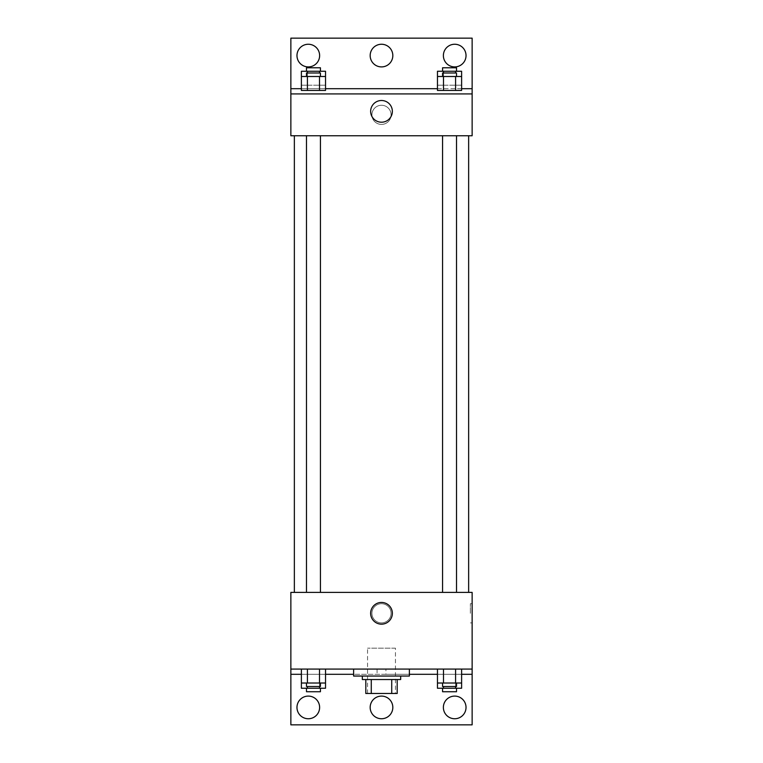 <?xml version="1.0" encoding="UTF-8"?>
<svg xmlns="http://www.w3.org/2000/svg" width="763" height="763" viewBox="0 0 763 763"><rect width="100%" height="100%" fill="white"/><g stroke="black" fill="none" stroke-linecap="round" stroke-linejoin="round"><path stroke-width="0.57" stroke-dasharray="3.81 2.86" d="M395.444 648.159L367.556 648.159L395.444 648.159L395.444 693.481L367.556 693.481L395.444 693.481M371.276 693.481L365.811 693.481L365.811 679.537L371.276 679.537L371.276 693.481L397.189 693.481M391.724 679.537L371.276 679.537L391.724 679.537L391.724 693.481M371.276 679.537L365.811 679.537M362.33 679.537L400.67 679.537M381.5 676.047L362.33 676.047L381.5 676.047M409.388 676.047L353.612 676.047M409.388 669.075L353.612 669.075L409.388 669.075M385.925 669.075L290.865 669.075L472.135 669.075L385.925 669.075L385.925 674.311L353.612 674.311M455.578 669.075L437.466 669.075L461.615 669.075L443.503 669.075L455.578 669.075L455.578 683.019L461.615 683.019L461.615 674.311L437.466 674.311L455.578 674.311L437.466 674.311L437.466 683.019L455.578 683.019M319.497 669.075L301.385 669.075L325.534 669.075L307.422 669.075L319.497 669.075L319.497 683.019L325.534 683.019L325.534 674.311L301.385 674.311L319.497 674.311L301.385 674.311L301.385 683.019L319.497 683.019M472.135 613.309L472.135 603.714L472.135 613.309M290.865 669.075L290.865 724.85L472.135 724.85L472.135 669.075L290.865 669.075L290.865 592.393L472.135 592.393L472.135 669.075M456.512 592.393L442.569 592.393L456.512 592.393L442.569 592.393L456.512 592.393L456.512 135.757L442.569 135.757L456.512 135.757M320.431 592.393L306.488 592.393L320.431 592.393L306.488 592.393L320.431 592.393L320.431 135.757L306.488 135.757L320.431 135.757M294.356 592.393L468.644 592.393L294.356 592.393M381.5 603.714A9.585 9.585 0 0 0 373.202 618.097A9.585 9.585 0 0 0 389.798 618.097A9.585 9.585 0 0 0 381.5 603.714A9.585 9.585 0 0 1 389.798 618.097A9.585 9.585 0 0 1 373.202 618.097A9.585 9.585 0 0 1 381.5 603.714M290.865 613.309L290.865 603.714L290.865 613.309M370.646 613.309A10.854 10.854 0 0 0 386.927 622.703A10.854 10.854 0 0 0 386.927 603.905A10.854 10.854 0 0 0 370.646 613.309M470.37 613.309L470.37 603.714L470.37 613.309M290.875 613.309L290.875 603.714L290.875 613.309M409.388 674.311L385.925 674.311M443.37 707.425A11.331 11.331 0 0 1 460.366 697.611A11.331 11.331 0 0 1 460.366 717.23A11.331 11.331 0 0 1 443.37 707.425M296.969 707.425A11.331 11.331 0 0 1 313.965 697.611A11.331 11.331 0 0 1 313.965 717.23A11.331 11.331 0 0 1 296.969 707.425M370.169 707.425A11.331 11.331 0 0 1 387.165 697.611A11.331 11.331 0 0 1 387.165 717.23A11.331 11.331 0 0 1 370.169 707.425M377.075 669.075L377.075 674.311M319.497 686.509L319.497 674.311L301.385 674.311L325.534 674.311L319.497 674.311L325.534 674.311L319.497 674.311L319.497 688.245L325.534 688.245M455.578 686.509L455.578 674.311L437.466 674.311L461.615 674.311L455.578 674.311L461.615 674.311L455.578 674.311L455.578 688.245L461.615 688.245M472.135 674.311L290.865 674.311M468.644 135.757L294.356 135.757L468.644 135.757M290.865 135.757L472.135 135.757L472.135 93.925L290.865 93.925L290.865 135.757M381.5 105.256A9.585 9.585 0 0 0 373.202 119.629A9.585 9.585 0 0 0 389.798 119.629A9.585 9.585 0 0 0 381.5 105.256A9.585 9.585 0 0 1 389.798 119.629A9.585 9.585 0 0 1 373.202 119.629A9.585 9.585 0 0 1 381.5 105.256M472.135 114.841L472.135 124.426L472.135 114.841M290.865 93.925L290.865 38.15L472.135 38.15L472.135 93.925L290.865 93.925L472.135 93.925M301.385 93.925L307.422 93.925L301.385 93.925M319.497 93.925L307.422 93.925L319.497 93.925M461.615 93.925L455.578 93.925L461.615 93.925M443.503 93.925L455.578 93.925L443.503 93.925M290.865 114.841L290.865 124.426L290.865 114.841M472.125 114.841L472.125 124.426L472.125 114.841M290.875 114.841L290.875 124.426L290.875 114.841M370.646 111.35A10.854 10.854 0 0 0 386.927 120.754A10.854 10.854 0 0 0 386.927 101.956A10.854 10.854 0 0 0 370.646 111.35M370.169 55.575A11.331 11.331 0 0 1 387.165 45.77A11.331 11.331 0 0 1 387.165 65.389A11.331 11.331 0 0 1 370.169 55.575M319.63 55.575A11.331 11.331 0 0 1 302.634 65.389A11.331 11.331 0 0 1 302.634 45.77A11.331 11.331 0 0 1 319.63 55.575M466.031 55.575A11.331 11.331 0 0 1 449.035 65.389A11.331 11.331 0 0 1 449.035 45.77A11.331 11.331 0 0 1 466.031 55.575M301.385 88.689L325.534 88.689M437.466 88.689L461.615 88.689M290.865 88.689L472.135 88.689M437.466 85.208L443.503 85.208L437.466 85.208L437.466 76.491L461.615 76.491L461.615 85.208L455.578 85.208L461.615 85.208M456.512 76.491L442.569 76.491L456.512 76.491M437.466 90.435L461.615 90.435M443.503 76.491L443.503 90.435M455.578 76.491L455.578 90.435M456.512 73.01L442.569 73.01M301.385 85.208L307.422 85.208L301.385 85.208L301.385 76.491L325.534 76.491L325.534 85.208L319.497 85.208L325.534 85.208M320.431 76.491L306.488 76.491L320.431 76.491M301.385 90.435L325.534 90.435M307.422 76.491L307.422 90.435M319.497 76.491L319.497 90.435M320.431 73.01L306.488 73.01M437.466 71.264L461.615 71.264M456.512 71.264L442.569 71.264L456.512 71.264M443.503 71.264L443.503 85.208L455.578 85.208L443.503 85.208L443.503 73.01M455.578 71.264L455.578 73.01M456.512 67.783L442.569 67.783M301.385 71.264L325.534 71.264M320.431 71.264L306.488 71.264L320.431 71.264M307.422 71.264L307.422 85.208L319.497 85.208L307.422 85.208L307.422 73.01M319.497 71.264L319.497 73.01M320.431 67.783L306.488 67.783M456.512 683.019L442.569 683.019L456.512 683.019M443.503 669.075L443.503 683.019M456.512 686.509L442.569 686.509M320.431 683.019L306.488 683.019L320.431 683.019M307.422 669.075L307.422 683.019M320.431 686.509L306.488 686.509M437.466 688.245L455.578 688.245M456.512 688.245L442.569 688.245L456.512 688.245M443.503 686.509L443.503 688.245M456.512 691.736L442.569 691.736M301.385 688.245L319.497 688.245M320.431 688.245L306.488 688.245L320.431 688.245M307.422 686.509L307.422 688.245M320.431 691.736L306.488 691.736M367.556 693.481L367.556 648.159M472.135 603.714L470.37 603.714M472.135 622.894L470.37 622.894M306.488 135.757L306.488 592.393M442.569 135.757L442.569 592.393"/><path stroke-width="1.14" d="M391.724 679.537L391.724 693.481L365.811 693.481L365.811 679.537M391.724 693.481L397.189 693.481L397.189 679.537L397.189 693.481M400.67 676.047L400.67 679.537L362.33 679.537L362.33 676.047M371.276 679.537L371.276 693.481M353.612 669.075L353.612 676.047L409.388 676.047L409.388 669.075M290.865 669.075L290.865 592.393L472.135 592.393L472.135 669.075L290.865 669.075L290.865 724.85L472.135 724.85L472.135 674.311L461.615 674.311M472.135 669.075L472.135 674.311M370.646 613.309A10.854 10.854 0 0 1 386.927 603.905A10.854 10.854 0 0 1 386.927 622.703A10.854 10.854 0 0 1 370.646 613.309M437.466 674.311L409.388 674.311M353.612 674.311L325.534 674.311M301.385 674.311L290.865 674.311M443.37 707.425A11.331 11.331 0 0 1 460.366 697.611A11.331 11.331 0 0 1 460.366 717.23A11.331 11.331 0 0 1 443.37 707.425M296.969 707.425A11.331 11.331 0 0 1 313.965 697.611A11.331 11.331 0 0 1 313.965 717.23A11.331 11.331 0 0 1 296.969 707.425M370.169 707.425A11.331 11.331 0 0 1 387.165 697.611A11.331 11.331 0 0 1 387.165 717.23A11.331 11.331 0 0 1 370.169 707.425M468.644 135.757L468.644 592.393M456.512 592.393L456.512 135.757M320.431 135.757L320.431 592.393M472.135 135.757L290.865 135.757L290.865 38.15L472.135 38.15L472.135 135.757M472.135 93.925L290.865 93.925M370.646 111.35A10.854 10.854 0 0 1 386.927 101.956A10.854 10.854 0 0 1 386.927 120.754A10.854 10.854 0 0 1 370.646 111.35M290.865 88.689L301.385 88.689M325.534 88.689L437.466 88.689M461.615 88.689L472.135 88.689M370.169 55.575A11.331 11.331 0 0 1 387.165 45.77A11.331 11.331 0 0 1 387.165 65.389A11.331 11.331 0 0 1 370.169 55.575M319.63 55.575A11.331 11.331 0 0 1 302.634 65.389A11.331 11.331 0 0 1 302.634 45.77A11.331 11.331 0 0 1 319.63 55.575M466.031 55.575A11.331 11.331 0 0 1 449.035 65.389A11.331 11.331 0 0 1 449.035 45.77A11.331 11.331 0 0 1 466.031 55.575M443.503 76.491L437.466 76.491L437.466 90.435L461.615 90.435L461.615 76.491L443.503 76.491L443.503 90.435M455.578 76.491L455.578 90.435M442.569 76.491L442.569 73.01L456.512 73.01L456.512 76.491M307.422 76.491L301.385 76.491L301.385 90.435L325.534 90.435L325.534 76.491L307.422 76.491L307.422 90.435M319.497 76.491L319.497 90.435M306.488 76.491L306.488 73.01L320.431 73.01L320.431 76.491M461.615 76.491L461.615 71.264L437.466 71.264L437.466 76.491M455.578 71.264L455.578 73.01M443.503 71.264L443.503 73.01M442.569 71.264L442.569 67.783L456.512 67.783L456.512 71.264M325.534 76.491L325.534 71.264L301.385 71.264L301.385 76.491M319.497 71.264L319.497 73.01M307.422 71.264L307.422 73.01M306.488 71.264L306.488 67.783L320.431 67.783L320.431 71.264M461.615 683.019L437.466 683.019L437.466 688.245L461.615 688.245L461.615 669.075M437.466 669.075L437.466 683.019M455.578 669.075L455.578 683.019M443.503 669.075L443.503 683.019M456.512 683.019L456.512 686.509L442.569 686.509L442.569 683.019M325.534 683.019L301.385 683.019L301.385 688.245L325.534 688.245L325.534 669.075M301.385 669.075L301.385 683.019M319.497 669.075L319.497 683.019M307.422 669.075L307.422 683.019M320.431 683.019L320.431 686.509L306.488 686.509L306.488 683.019M455.578 686.509L455.578 688.245M443.503 686.509L443.503 688.245M456.512 688.245L456.512 691.736L442.569 691.736L442.569 688.245M319.497 686.509L319.497 688.245M307.422 686.509L307.422 688.245M320.431 688.245L320.431 691.736L306.488 691.736L306.488 688.245M294.356 135.757L294.356 592.393M442.569 592.393L442.569 135.757M306.488 135.757L306.488 592.393"/></g></svg>
